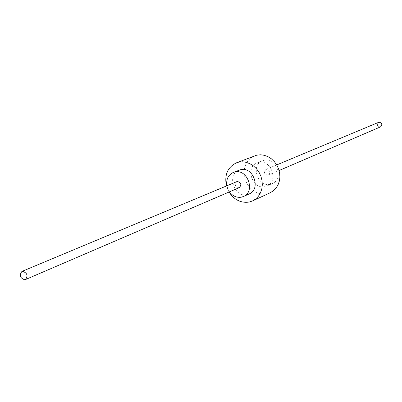 <?xml version="1.0" encoding="UTF-8"?>
<svg xmlns="http://www.w3.org/2000/svg" width="402" height="402" viewBox="0 0 402 402"><rect width="100%" height="100%" fill="white"/><g stroke="black" fill="none" stroke-linecap="round" stroke-linejoin="round"><path stroke-width="0.3" stroke-dasharray="2.01 1.51" d="M229.421 191.885L226.828 185.764M239.371 187.603L238.914 187.749C235.029 186.689 234.331 184.639 236.823 181.588M249.129 193.965L247.129 194.608C234.205 197.955 226.416 174.513 239.029 170.152M270.27 184.237C257.707 187.518 250.26 165.006 262.521 160.76L263.978 160.308C276.32 156.855 284.129 179.001 272.209 183.603L270.27 184.237M265.013 186.593C252.366 189.89 244.843 167.167 257.185 162.895L258.652 162.438C271.074 158.966 278.968 181.322 266.968 185.955L265.013 186.593M229.039 192.045L226.442 185.925M270.275 192.714L266.918 193.819L263.134 194.131L259.3 193.543L255.602 192.081L252.195 189.819L249.235 186.86L246.858 183.342L245.17 179.418L244.24 175.272L244.12 171.081L244.813 167.046L246.29 163.343L248.486 160.142L251.305 157.594L254.627 155.82M267.913 175.272C264.179 174.287 263.516 172.337 265.933 169.418L266.34 169.292C270.074 170.257 270.742 172.202 268.355 175.131L267.913 175.272M380.553 126.856L380.181 126.977C377.061 126.258 376.543 124.7 378.624 122.314M257.185 162.895L262.521 160.76M266.968 185.955L272.209 183.603M265.933 169.418L276.722 164.91M268.355 175.131L279.099 170.508"/><path stroke-width="0.6" d="M226.828 185.764C226.045 179.392 228.18 174.96 233.23 172.473L234.738 172.006C247.526 168.453 255.778 191.764 243.426 196.523L241.416 197.171C236.728 197.895 232.733 196.131 229.421 191.885M21.929 271.42L237.245 181.458C241.125 182.493 241.833 184.543 239.371 187.603L24.874 279.822C20.05 278.164 19.07 275.36 21.929 271.42L22.442 271.265C27.256 272.898 28.251 275.692 25.421 279.656M233.23 172.473L240.527 169.689C253.23 166.157 261.39 189.236 249.129 193.965L243.426 196.523M226.442 185.925C224.281 174.93 227.592 167.237 236.386 162.85L238.542 162.197L242.321 161.805L246.18 162.313L249.949 163.704L253.456 165.91L256.546 168.845L259.079 172.373L260.933 176.337L262.029 180.558L262.32 184.845L261.792 189.01L260.471 192.854L258.421 196.221L255.737 198.955L252.541 200.94L249.109 202.065C240.914 203.201 234.225 199.859 229.039 192.045M236.386 162.85L256.737 155.177L260.431 154.785L264.199 155.267L267.878 156.599L271.295 158.73L274.305 161.564L276.762 164.976L278.561 168.815L279.616 172.905L279.887 177.066L279.355 181.101L278.053 184.84L276.038 188.111L273.405 190.774L270.275 192.714L252.541 200.94M276.722 164.91L378.97 122.198C382.086 122.906 382.609 124.459 380.553 126.856L279.099 170.508"/></g></svg>
